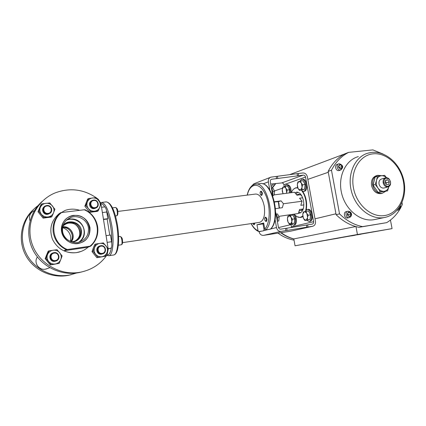 <?xml version="1.0" encoding="UTF-8"?>
<svg xmlns="http://www.w3.org/2000/svg" width="426" height="426" viewBox="0 0 426 426"><rect width="100%" height="100%" fill="white"/><g stroke="black" fill="none" stroke-linecap="round" stroke-linejoin="round"><path stroke-width="0.64" d="M274.541 202.062L277.88 201.61L278.476 202.654L279.163 208.144M277.88 201.61L278.908 203.048L279.355 208.117M251.223 223.586C253.241 227.292 255.515 229.678 258.034 230.759L258.949 231.542L263.476 230.839L264.072 229.827L263.023 223.879L263.811 223.671M258.034 230.759L256.979 224.784L263.694 223.011L264.77 229.108L265.702 229.907L270.297 229.193C281.107 220.013 272.044 180.486 260.041 183.617L255.563 184.149M259.61 222.345L259.679 222.335C263.816 220.7 265.339 215.29 264.237 206.115C262.469 198.196 259.636 194.171 255.738 194.032L117.8 211.44M108.241 248.976L111.282 247.959C111.788 247.107 111.942 245.488 111.74 243.102L110.494 235.024L106.085 235.647L107.155 242.373L111.564 241.728M109.738 235.131L107.16 219.039L107.874 218.676L106.548 210.673C106.01 208.458 105.403 207.206 104.716 206.914L101.532 207.26M107.874 218.676L103.465 219.246L102.229 211.653M107.16 219.039L103.486 219.518M62.686 226.813C70.62 225.663 76.408 235.834 71.249 241.787M65.189 224.135L68.623 223.016C78.916 221.2 84.241 236.6 74.885 241.121M263.023 223.879L256.979 224.784M270.76 228.89L270.297 229.193M101.026 203.734L96.201 197.611L88.587 198.484L87.33 201.924C86.499 204.272 86.851 206.488 88.379 208.559L90.685 211.722L98.299 210.779L101.026 203.734M92.543 197.952C90.067 198.324 88.326 199.645 87.33 201.924L85.796 205.556L88.379 208.559C90.051 210.519 92.138 211.387 94.641 211.163C97.117 210.769 98.837 209.432 99.806 207.164C100.621 204.831 100.27 202.638 98.757 200.582C97.117 198.628 95.046 197.755 92.543 197.952M96.127 207.867L94.237 208.623C89.929 209.363 87.612 202.771 91.537 200.928M88.587 198.484L87.612 199.155L84.838 206.189L89.7 212.318L90.685 211.722M84.838 206.189L85.796 205.556M89.7 212.318L97.272 211.376L98.299 210.779M108.172 248.853L100.989 203.857M100.941 203.607L98.326 199.341L96.526 197.962M96.047 197.621C83.342 189.144 69.752 187.552 55.273 192.85C36.221 200.438 25.278 223.16 31.849 243.262C38.212 263.422 60.572 276.224 80.748 272.134C92.005 269.733 100.813 263.934 107.16 254.748L108.209 249.088M81.254 251.372L76.472 252.655C65.577 253.539 57.579 249.103 52.478 239.337C48.873 228.948 51.232 220.285 59.555 213.357M42.11 201.471C28.654 213.314 24.719 234.279 33.292 250.595C41.796 266.948 61.355 276.085 78.943 272.603L82.367 271.788M102.453 253.88L101.473 254.162C96.601 255.131 94.833 247.192 99.663 246.058M102.144 253.939L102.416 253.891C107.443 252.969 105.845 244.748 100.834 245.701L100.461 245.77C95.493 246.76 97.165 254.924 102.144 253.939M76.685 272.975L69.789 274.972C52.462 278.428 33.276 268.944 25.789 252.565C18.201 236.233 23.712 215.891 38.058 205.63M71.376 274.632L68.224 275.377C51.727 278.652 33.468 270.18 25.539 254.998C17.546 239.854 21.209 220.338 33.792 209.214M101.042 246.164C96.425 246.67 97.629 254.263 102.187 253.379C106.788 252.852 105.584 245.317 101.042 246.164M107.043 252.517C107.853 250.126 107.496 247.911 105.983 245.871C104.338 243.944 102.261 243.113 99.764 243.384C97.288 243.837 95.552 245.232 94.556 247.57C93.731 249.982 94.082 252.213 95.616 254.269C97.288 256.207 99.375 257.027 101.883 256.729C104.354 256.25 106.074 254.849 107.043 252.517L108.247 248.965L103.411 242.889L95.802 244.002L93.022 251.26L97.916 257.368L105.531 256.186L107.043 252.517M95.802 244.002L94.78 244.407L93.262 248.065L92.016 251.622L93.022 251.26M92.016 251.622L96.883 257.698L97.916 257.368M96.883 257.698L105.531 256.186M56.024 260.968L54.837 261.33C49.906 262.32 47.818 254.705 52.574 253.108M55.343 261.133L55.678 261.063C60.993 260.046 59.347 251.622 54.033 252.623L53.58 252.714C48.34 253.821 50.082 262.166 55.343 261.133M47.84 268.391L45.401 269.173C38.75 270.537 33.366 262.357 37.408 256.979M54.214 253.108C49.299 253.651 50.502 261.489 55.359 260.558C60.252 259.988 59.049 252.213 54.214 253.108M60.769 259.604C61.648 257.134 61.296 254.849 59.709 252.751C57.979 250.76 55.785 249.913 53.122 250.211C50.486 250.685 48.628 252.133 47.547 254.556C46.647 257.048 46.998 259.354 48.607 261.468C50.364 263.465 52.579 264.306 55.242 263.982C57.877 263.476 59.715 262.017 60.769 259.604L62.127 255.925L57.052 249.673L48.953 250.855L45.928 258.369L51.067 264.652L59.166 263.396L60.769 259.604M48.953 250.855L48.181 251.233L46.578 255.009L45.172 258.699L45.928 258.369M45.172 258.699L50.284 264.951L51.067 264.652M50.284 264.951L59.166 263.396M49.975 213.25L47.6 214.326C43.388 215.05 40.726 209.113 44.213 206.764M48.079 213.948L49.038 213.719C53.777 212.249 51.706 204.73 46.78 205.524L45.715 205.785C41.045 207.329 43.202 214.773 48.079 213.948M30.049 220.828C28.574 216.259 29.99 212.867 34.293 210.646M46.956 205.971C42.041 206.36 43.234 214.124 48.09 213.346C52.984 212.931 51.791 205.225 46.956 205.971M53.532 212.803C54.416 210.385 54.065 208.122 52.483 206.008C50.758 204.001 48.564 203.101 45.907 203.314C43.271 203.708 41.407 205.082 40.326 207.435C39.421 209.864 39.772 212.148 41.375 214.283C43.133 216.301 45.337 217.191 48.005 216.951C50.635 216.53 52.478 215.146 53.532 212.803L54.906 209.251L49.837 202.941L41.743 203.873L38.707 211.19L43.835 217.537L51.935 216.53L53.532 212.803M41.743 203.873L41.018 204.533L39.416 208.25L38.005 211.807L38.707 211.19M38.005 211.807L43.101 218.112L43.835 217.537M43.101 218.112L51.157 217.111L51.935 216.53M94.876 208.234L95.664 208.058C100.222 206.759 98.273 199.309 93.576 200.071L92.698 200.273C88.198 201.631 90.216 209.022 94.876 208.234M93.784 200.502C89.162 200.859 90.355 208.383 94.918 207.648C99.519 207.26 98.326 199.799 93.784 200.502M274.823 218.16L276.49 227.553C277.204 230.194 278.748 231.462 281.123 231.366L285.873 230.615L285.479 228.421L312.258 224.113C313.307 223.783 313.765 222.974 313.632 221.685L305.522 177.035C305.176 175.752 304.43 175.113 303.296 175.113L271.564 179.277C270.59 179.65 270.169 180.438 270.297 181.63L272.842 196.205M259.056 231.526L259.099 231.755C259.769 234.268 261.255 235.471 263.54 235.37L290.681 231.169M275.627 213.208L275.91 213.17L275.643 212.329M275.91 213.17L278.418 227.255C278.769 228.576 279.541 229.209 280.729 229.161L285.479 228.421M290.42 231.222L312.583 226.286L306.795 227.202L306.4 225.029M306.795 227.202L285.873 230.615M312.583 226.286L312.7 226.27C314.803 225.604 315.725 223.985 315.464 221.403L307.354 176.817C306.661 174.261 305.181 172.977 302.907 172.972L298.312 173.499L298.701 175.645M291.48 227.452L290.937 224.007M289.43 215.625L289.291 214.837M284.233 186.631L283.886 184.719C283.562 183.505 282.853 182.903 281.767 182.914L270.734 184.091M297.38 187.632L296.954 187.802M300.974 217.255L301.432 217.303M297.731 187.674L295.628 187.839L293.429 189.314M297.178 216.743L300.591 217.526L302.822 216.499M306.23 209.906C307.322 202.984 306.15 196.807 302.726 191.37M262.948 183.915L268.369 181.854C268.114 179.479 268.955 177.908 270.893 177.152L298.312 173.499M270.34 177.37L253.901 183.782L251.601 186.077M268.369 181.854L269.983 190.923M274.472 201.743L281.112 200.854L278.098 201.796M274.222 194.868L294.51 192.259L296.986 195.193L300.586 194.719L302.14 196.546M275.505 208.655L282.337 207.702L283.45 203.756L281.112 200.854M302.673 197.797L299.537 198.218L302.061 201.216L300.82 205.327L303.871 204.901M283.45 203.756L302.061 201.216M301.145 210.364L303.168 208.969L299.563 209.485L298.344 213.522L278.961 216.344M296.576 194.709L298.967 194.394L300.586 194.719M303.621 207.489L303.168 208.969M294.094 225.104L294.345 225.061C297.22 224.678 297.071 216.339 294.132 214.134M291.08 223.985L293.493 225.194C296.368 224.806 296.214 216.467 293.28 214.257M290.197 214.704L289.786 215.54M291.15 192.69C291.272 187.903 290.026 185.219 287.422 184.644L286.245 184.825L284.754 186.476M290.298 192.802C290.415 188.01 289.174 185.326 286.57 184.751M301.028 190.182L303.371 191.396L304.547 191.215C308.488 190.305 306.715 178.409 302.769 179.25L301.517 179.442L299.899 181.172M303.371 191.396L303.674 191.327C307.604 190.417 305.831 178.515 301.89 179.351M309.729 221.398L310.016 221.35C314.132 220.705 312.104 208.399 308.046 209.352L306.97 209.523L305.181 211.445M306.528 220.242L309.143 221.488C313.248 220.844 311.225 208.527 307.167 209.48M289.456 224.23L294.323 223.272L294.813 218.842L292.843 215.039L287.992 216.041L287.47 218.032L287.518 220.439L288.061 222.159L289.456 224.23L291.895 223.639L291.794 221.733L292.385 219.204L290.969 217.122L290.415 215.396M294.813 218.842L292.385 219.204M294.323 223.272L291.895 223.639M288.29 222.601L290.218 224.017M290.5 223.948L291.794 221.733M291.853 221.211L291.198 217.564M288.743 215.801L287.47 218.032M290.969 217.122L289.03 215.726M287.417 218.543L288.061 222.159M289.243 192.935L289.579 189.73L287.635 186.05L285.207 186.348L282.821 187.184L282.252 189.719L282.369 191.652L283.114 193.724M289.579 189.73L287.145 190.039L285.745 188.015L285.207 186.348M286.554 193.282L287.145 190.039M286.421 193.297L286.57 192.6M286.623 192.073L285.974 188.446M283.556 186.854L282.305 189.197M285.745 188.015L283.833 186.758M282.252 189.719L282.896 193.313M299.467 190.385L304.569 189.219L305.112 184.511L303.024 180.699L300.522 180.997L297.934 181.902L297.38 184.011L297.412 186.572L298.237 188.739L299.467 190.385L302.066 189.538L301.981 187.499L302.604 184.825L301.113 182.722L300.522 180.997M305.112 184.511L302.604 184.825M304.569 189.219L302.066 189.538M298.237 188.739L300.287 190.055M300.591 189.953L301.981 187.499M302.045 186.95L301.358 183.169M298.748 181.545L297.38 184.011M301.113 182.722L299.052 181.439M297.321 184.554L297.998 188.292M304.909 220.487L310.053 219.47L310.618 214.837L308.499 210.891L303.365 211.956L302.806 214.033L302.833 216.552L303.424 218.336L304.909 220.487L307.556 219.848L307.545 217.308L308.115 215.21L306.853 213.506L306.001 211.253M310.618 214.837L308.115 215.21M310.053 219.47L307.556 219.848M303.669 218.794L305.751 220.258M306.06 220.178L307.481 217.851M307.545 217.308L306.853 213.506M304.201 211.695L302.806 214.033M306.608 213.043L304.51 211.61M302.748 214.571L303.424 218.336M271.431 187.994C272.741 190.044 273.162 192.408 272.693 195.081M276.053 213.964C277.379 216.094 277.8 218.469 277.321 221.089M253.8 224.438L252.794 223.357L253.763 224.449L254.359 223.123L253.8 224.438M254.194 224.758L253.417 224.358L254.194 224.758L254.87 223.048L254.194 224.758M261.26 195.161L260.345 194.474L260.084 192.43L260.627 191.546C261.937 192.36 262.15 193.569 261.26 195.161C262.144 193.697 261.963 192.483 260.712 191.524L260.084 192.43L260.345 194.474L261.26 195.161M261.665 195.497L260.781 195.06L261.665 195.497C262.736 193.724 262.512 192.259 261.005 191.098L260.371 191.737L261.005 191.098C262.512 192.259 262.736 193.724 261.665 195.497M272.715 195.209L274.163 195.023L272.773 195.529M272.757 191.428L274.536 191.205L274.163 195.023M271.602 188.239L272.928 188.074L274.536 191.205M265.867 221.211L264.961 220.524L264.658 218.495L265.222 217.574C266.559 218.479 266.772 219.694 265.867 221.211C266.767 219.763 266.57 218.549 265.276 217.564L264.658 218.495L264.961 220.524L265.867 221.211M266.271 221.541L265.419 221.105L266.271 221.541C267.363 219.789 267.123 218.32 265.552 217.132L264.929 217.787L265.552 217.132C267.123 218.32 267.363 219.789 266.271 221.541M277.326 221.137L278.78 220.918L277.358 221.307M277.385 217.414L279.158 217.154L278.78 220.918M276.165 214.124L277.534 213.932L279.158 217.154M390.445 220.072L392.069 228.618L357.435 234.502L355.971 226.616M335.832 213.809L314.995 218.82L335.949 213.793L328.302 172.296M344.815 153.866L289.605 174.676M272.241 188.159L275.755 183.611M328.185 172.312L307.817 179.378M282.518 188.159L274.482 190.944M278.498 227.585L291.038 224.577L278.503 227.596M392.069 228.618L295.048 245.781L293.818 238.917C289.35 237.687 285.132 235.605 281.16 232.66M355.721 226.541L293.818 238.917M357.435 234.502L295.048 245.781M338.824 238.059L333.01 239.087L338.824 238.059M350.396 235.977L344.352 237.042L350.396 235.977M360.013 234.353L357.233 234.843L360.013 234.353M354.086 235.418L351.359 235.903L354.086 235.418M326.833 240.115L324.17 240.583L326.833 240.115M332.402 239.108L329.692 239.588L332.402 239.108M305.682 210.503C306.411 207.377 306.459 203.995 305.825 200.364C305.107 196.583 303.834 193.489 302.007 191.077M297.865 188.01L296.166 187.903C294.089 188.249 292.47 189.836 291.315 192.669M294.265 214.113C296.155 216.541 298.157 217.622 300.271 217.356L302.769 216.088M295.016 192.856L296.65 192.126C299.893 192.185 302.194 195.156 303.557 201.029C304.366 207.845 303.04 211.887 299.579 213.165L298.461 213.133M295.963 193.979L297.779 192.179M300.596 212.819L298.818 211.951M298.903 194.4L298.674 194.128L298.578 194.442M301.4 210.316L301.651 210.614L301.784 210.183M357.723 234.763L361.03 234.183L357.723 234.763M351.855 235.823L355.098 235.248L351.855 235.823M324.734 240.493L327.892 239.934L324.734 240.493M330.251 239.497L333.473 238.927L330.251 239.497M334.442 238.853L340.608 237.761L334.442 238.853M345.768 236.808L352.18 235.679L345.768 236.808M293.833 239.018C289.217 237.809 284.84 235.716 280.707 232.729M271.767 188.217L275.388 183.643M293.919 240.104L293.919 240.104C288.295 239.093 282.992 236.771 278.008 233.139M271.181 186.583L273.641 183.814M382.958 153.983L372.867 149.899L348.638 152.37L345.214 153.664C337.972 157.359 332.28 163.27 328.137 171.401L336.114 214.699C343.026 221.435 350.635 225.642 358.942 227.319L386.648 222.66C392.005 219.459 396.398 215.013 399.822 209.326M328.137 171.401L331.481 170.23L339.538 213.884C346.498 220.679 354.15 224.923 362.505 226.621L386.648 222.66M348.638 152.37C341.359 156.086 335.64 162.04 331.481 170.23M400.562 208.037L402.357 204.416L402.006 202.6M336.114 214.699L339.538 213.884M358.942 227.319L362.505 226.621M347.792 217.936L347.595 217.974C344.309 218.65 342.989 212.148 346.301 211.637L347.776 211.28M339.405 170.448L338.814 170.608C335.667 171.14 334.197 165.054 337.307 164.372L338.574 163.919M375.13 219.449L373.772 219.715C360.545 221.989 345.587 209.997 341.652 193.431C337.552 176.902 345.454 160.038 358.341 156.614M381.542 193.468L381.089 193.585C376.35 193.963 373.165 191.285 371.541 185.555C370.94 180.363 372.601 177.056 376.531 175.645L377.074 175.48M385.45 191.423L382.26 193.282C377.511 193.66 374.321 190.976 372.691 185.225C372.084 180.022 373.751 176.71 377.686 175.294L381.739 175.688M387.596 190.859L384.199 191.295C386.536 190.869 388.091 189.33 388.863 186.679L387.596 190.859L378.139 192.44L373.032 185.15L375.205 176.923L377.409 176.257L384.646 175.358L386.499 177.711M373.032 185.15L375.237 184.527L376.531 180.326C377.324 177.663 378.895 176.14 381.249 175.746C383.091 175.56 384.79 176.215 386.355 177.706M378.139 192.44L380.365 191.849L378.006 188.138C376.392 185.677 375.902 183.073 376.531 180.326L377.409 176.257M380.365 191.849L384.199 191.295C381.813 191.524 379.747 190.47 378.006 188.138L375.237 184.527M384.092 187.978L383.842 188.047C381.451 188.244 379.843 186.897 379.023 184C378.714 181.375 379.555 179.708 381.542 179L385.402 177.871M390.578 181.859L390.567 184.043C390.184 185.603 389.337 186.561 388.017 186.913C385.61 187.115 383.991 185.752 383.166 182.829C382.852 180.177 383.693 178.499 385.69 177.786C387.037 177.53 388.251 178.009 389.343 179.229L390.578 181.859M390.509 181.827L390.498 183.787C388.267 187.525 386.041 187.163 383.837 182.695C384.092 178.196 385.945 177.115 389.396 179.452L390.509 181.827M388.693 184.426L389.321 181.982L387.814 179.815L385.674 180.086L385.04 182.536L386.552 184.708L388.693 184.426M386.031 183.968L386.329 182.823L385.333 181.396M389.321 181.982L386.329 182.823M387.814 179.815L385.578 180.454M339.128 165.006L338.59 166.917L339.799 168.627L341.545 168.424L342.078 166.523L340.875 164.814L339.128 165.006M347.957 212.595L347.424 214.56L348.633 216.254L350.38 215.987L350.907 214.028L349.698 212.334L347.957 212.595M398.56 208.575L399.7 208.399L400.062 206.37M339.304 167.929L339.442 167.445L338.723 166.433M348.005 215.37L348.202 214.656L347.621 213.841M340.875 164.814L338.995 165.48M342.078 166.523L339.442 167.445M349.698 212.334L347.914 212.755M350.907 214.028L348.202 214.656M74.939 241.095C78.677 238.837 80.322 235.546 79.864 231.227C77.969 224.736 73.666 222.111 66.962 223.346L65.151 224.145M78.906 242.197C82.916 239.146 84.625 235.12 84.034 230.131C83.059 222.606 74.422 217.303 67.175 219.907L71.153 217.351C64.896 219.917 62.042 224.587 62.574 231.361C63.549 238.874 71.903 244.263 79.114 242.138C85.876 239.731 88.986 234.976 88.432 227.878C87.426 220.146 78.576 214.688 71.153 217.351M66.36 220.21L67.175 219.907M89.966 227.559C87.772 219.268 82.34 215.205 73.677 215.375C66.062 216.254 60.295 223.762 61.53 231.387C62.659 239.029 70.498 244.748 78.096 243.581C86.478 241.441 90.434 236.1 89.966 227.559M67.393 249.519L89.961 246.196C102.096 236.675 98.715 215.615 84.215 209.773L61.648 212.531C48.931 221.781 52.313 243.917 67.393 249.519L66.286 249.711C59.07 246.121 54.73 240.402 53.261 232.548C52.302 224.635 54.73 218.027 60.545 212.728L61.648 212.531M89.961 246.196L90.807 246.1L88.044 247.202L63.884 250.77L66.286 249.711M90.807 246.1C96.361 240.733 98.635 234.225 97.629 226.573C96.207 218.985 92.016 213.367 85.067 209.725L84.215 209.773M79.726 210.322C74.843 208.724 69.976 208.756 65.125 210.412L58.245 214.395L60.545 212.728M63.884 250.77C68.661 252.895 73.549 253.379 78.554 252.213C82.165 251.319 85.328 249.647 88.044 247.202M69.901 218.155L68.991 218.288M73.714 215.615L71.014 216.227C55.13 220.679 61.802 246.468 78.059 243.342L79.625 243.022C96.201 239.353 90.44 212.83 73.714 215.615M66.499 220.082L69.891 219.161C82.655 216.946 90.046 235.466 79.082 242.149M62.675 226.861C68.224 226.861 71.664 229.507 72.995 234.795C73.352 237.367 72.755 239.694 71.201 241.771M62.553 227.596C67.068 229.231 69.784 232.356 70.7 236.973L70.492 241.494M264.77 229.108C270.659 223.224 270.67 203.894 264.631 192.866C258.704 181.641 249.812 183.388 247.32 195.092M113.534 255.02L113.609 255.004C117.597 254.759 119.275 240.312 116.756 225.263C113.934 210.284 110.419 202.494 106.212 201.881C111.079 202.622 114.834 210.396 117.464 225.21C119.882 240.03 118.476 254.402 113.609 255.004L108.875 255.744C112.778 255.509 114.376 241.025 111.857 225.929C109.045 210.897 105.573 203.069 101.452 202.451L100.68 202.675M111.74 243.102C111.947 237.926 111.569 232.287 110.611 226.179C109.615 220.098 108.257 214.928 106.548 210.673M107.054 254.908C109.035 255.227 110.446 252.911 111.282 247.959M100.919 203.521C102.118 203.575 103.38 204.704 104.716 206.914M106.804 212.004L102.378 212.558M107.283 243.299L107.139 242.373M110.957 248.236L108.14 248.656M115.515 207.467C116.197 207.569 116.751 208.761 117.182 211.051C117.528 213.799 117.342 215.386 116.617 215.806C117.736 215.481 118.114 213.889 117.741 211.024C117.677 209.187 116.937 208 115.515 207.467L112.501 207.84M120.127 236.43C120.84 236.531 121.426 237.783 121.879 240.179C122.225 242.836 122.044 244.37 121.341 244.774C122.464 244.348 122.832 242.799 122.432 240.126C122.47 238.379 121.703 237.144 120.127 236.43L118.593 236.648M247.186 195.113C248.646 188.627 251.404 184.98 255.462 184.165C267.342 181.034 276.389 220.711 265.702 229.907M259.099 231.755L261.841 231.094M263.891 230.599L268.636 229.449M270.702 228.954L276.49 227.553M263.54 235.37L281.123 231.366M307.998 227.01L307.604 224.843M283.886 184.719L305.522 177.035M291.448 226.872L313.632 221.685M281.767 182.914L303.296 175.113M297.108 173.648L297.497 175.8M271.064 179.516L271.831 179.224M276.202 176.497L276.591 178.67M277.438 176.343L277.827 178.51M287.103 230.418L286.714 228.224M374.31 219.619L384.497 217.51C398.97 214.731 407.331 197.675 403.928 181.061C400.658 164.399 386.329 150.942 371.797 152.396L368.133 153.099C355.066 156.555 347.083 173.771 351.285 190.683C355.321 207.627 370.54 219.912 383.954 217.606L385.812 217.223M384.784 215.535C398.129 213.49 406.553 197.467 403.358 181.375C400.355 165.261 386.451 152.37 373.101 153.834C359.714 155.053 350.204 171.012 353.452 187.93C356.503 204.874 371.493 217.83 384.784 215.535M339.916 164.457C337.765 166.236 338.047 167.743 340.757 168.978C342.903 167.2 342.621 165.693 339.916 164.457M348.745 212.01C346.599 213.9 346.881 215.423 349.592 216.578C351.727 214.683 351.445 213.165 348.745 212.01M398.31 208.905L398.986 208.958C400.136 208.58 400.546 207.643 400.206 206.136M339.224 163.744L338.883 163.808C335.763 164.489 337.238 170.597 340.395 170.065L341.125 169.846M348.031 211.227L347.92 211.248C344.597 211.759 345.928 218.288 349.219 217.611L349.48 217.553M397.527 209.853L398.757 209.922M62.718 226.664C63.969 224.821 65.657 223.549 67.787 222.835C74.529 221.595 78.853 224.236 80.759 230.764C81.169 236.079 78.842 239.657 73.778 241.494L71.392 241.84L73.778 241.494M63.043 225.471C68.219 218.565 80.53 222.09 81.462 230.594C81.808 236.915 78.853 240.781 72.601 242.197M70.785 241.617C72.047 239.657 72.516 237.522 72.186 235.216C70.988 230.242 67.793 227.601 62.595 227.287C66.93 227.436 69.965 229.481 71.717 233.421M278.908 203.048L278.476 202.654M279.515 207.393L279.206 207.877M259.679 222.335L122.566 242.634M106.212 201.881L101.516 202.441M106.788 255.296L108.875 255.744M66.855 223.41L63.825 225.295M118.321 245.227L121.341 244.774M115.462 215.955L116.617 215.806M270.569 229.087C281.559 219.635 272.715 180.677 260.041 183.617M251.09 223.607C253.214 227.617 255.68 230.232 258.502 231.456M78.943 272.603L80.748 272.134M102.416 253.891L101.75 254.109M69.789 274.972L68.224 275.377M55.678 261.063L55.172 261.266M49.773 267.704L45.917 269.078M49.038 213.719L48.553 214.097M95.664 208.058L95.025 208.442M290.527 231.206L312.7 226.27M271.298 179.378L271.564 179.277M301.193 210.359L299.212 210.641M294.233 225.082L293.386 225.216M309.888 221.376L309.015 221.509M297.742 187.701L296.24 187.893M301.853 217.122L300.271 217.356M382.26 193.282L381.089 193.585M388.017 186.913L383.842 188.047M339.123 170.549L340.704 170.006C343.745 167.311 343.276 165.219 339.293 163.728L338.883 163.808M347.68 217.958L349.304 217.595C352.542 216.333 352.419 211.663 348.058 211.221L347.92 211.248M397.16 210.274L398.64 209.949C400.6 208.942 401.185 207.553 400.408 205.79M66.962 223.346L67.787 222.835C65.679 223.533 63.991 224.79 62.728 226.616"/></g></svg>
